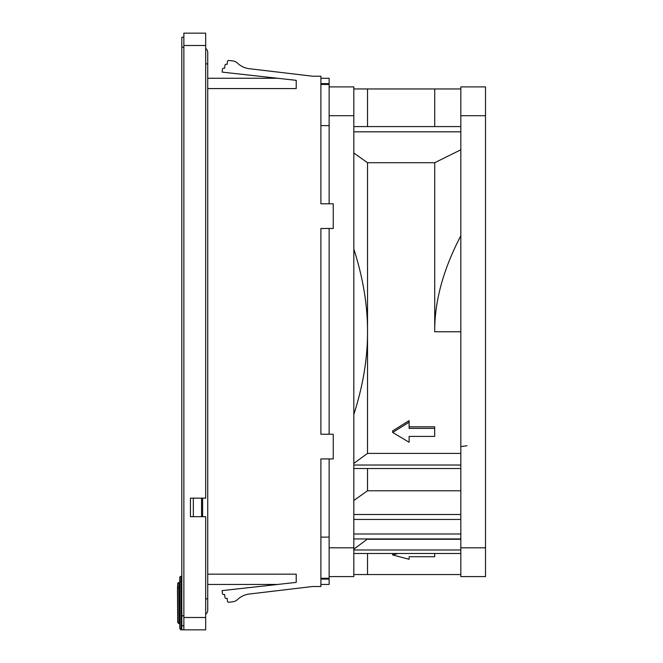 <?xml version="1.0" encoding="UTF-8"?>
<svg xmlns="http://www.w3.org/2000/svg" width="663" height="663" viewBox="0 0 663 663"><rect width="100%" height="100%" fill="white"/><g stroke="black" fill="none" stroke-linecap="round" stroke-linejoin="round"><path stroke-width="0.99" d="M223.821 594.57L224.641 594.479L224.956 597.346L224.641 594.479L223.821 594.57A1.235 1.235 0 0 1 222.461 593.484L222.138 590.617L222.461 593.484M226.323 598.432L227.136 598.341L227.475 601.175L227.136 598.341L226.323 598.432A1.235 1.235 0 0 1 224.956 597.346M228.843 602.253L232.821 601.78L228.843 602.253A1.235 1.235 0 0 1 227.475 601.175M237.528 599.567A20.578 20.578 0 0 1 249.305 594.023A20.578 20.578 0 0 0 237.528 599.567A8.229 8.229 0 0 1 232.821 601.78M249.305 594.023L312.671 586.506L249.305 594.023M329.13 458.929L329.13 537.121L320.9 537.121L320.9 458.929L320.9 586.506L312.671 586.506M222.138 590.617L296.212 582.387L296.212 574.158L207.734 574.158L296.212 574.158M222.461 69.242L222.138 72.11L222.461 69.242A1.235 1.235 0 0 1 223.821 68.156L224.641 68.239L224.956 65.38A1.235 1.235 0 0 1 226.323 64.286L227.136 64.377L227.475 61.551A1.235 1.235 0 0 1 228.843 60.474L232.821 60.938A8.229 8.229 0 0 1 237.528 63.159A20.578 20.578 0 0 0 249.305 68.703L312.671 76.22L249.305 68.703A20.578 20.578 0 0 1 237.528 63.159M224.956 65.38L224.641 68.239L223.821 68.156M320.9 458.929L333.249 458.929L333.249 434.24L320.9 434.24L320.9 228.486L320.9 434.24M320.9 228.486L333.249 228.486L333.249 203.79L320.9 203.79L320.9 125.605L329.13 125.605L329.13 84.45L320.9 84.45M312.671 76.22L320.9 76.22L320.9 203.79M232.821 60.938L228.843 60.474M227.475 61.551L227.136 64.377L226.323 64.286M222.138 72.11L296.212 80.339L296.212 88.569L207.734 88.569L296.212 88.569M207.734 78.275L277.698 78.275M329.13 125.605L329.13 203.79M329.13 228.486L329.13 434.24M320.9 578.269L329.13 578.269L329.13 537.121M277.698 584.443L207.734 584.443M193.331 516.684L193.331 498.162M201.56 498.162L201.56 516.684M320.9 584.443L329.13 584.443L329.13 579.097L320.9 579.097M320.9 83.629L329.13 83.629L329.13 78.275L320.9 78.275M205.679 614.278A5.147 5.147 0 0 0 207.734 610.167L207.734 52.559A5.147 5.147 0 0 0 205.679 48.44A5.147 5.147 0 0 1 207.734 52.559A5.147 5.147 0 0 0 205.679 48.44M183.866 617.502L183.866 629.85L205.679 629.85L205.679 617.502L183.866 617.502L183.866 45.498L205.679 45.498L205.679 498.162L190.455 498.162L190.455 516.684L205.679 516.684L205.679 617.502M205.679 45.498L205.679 33.15L183.866 33.15L183.866 45.498M183.866 625.69L181.811 625.69L181.811 629.85L183.866 629.85M181.811 629.85L180.991 629.85L180.991 581.376L181.811 581.376M181.811 576.354L180.991 576.354A1.235 1.235 0 0 0 179.756 577.589L179.756 628.615L180.991 629.85L179.756 628.615L179.756 623.676L178.927 623.676L178.927 582.528A1.235 1.235 0 0 0 177.692 583.763L177.692 622.441L177.493 589.001M178.927 582.528L179.756 582.528L179.756 577.589A1.235 1.235 0 0 1 180.991 576.354A1.235 1.235 0 0 0 179.756 577.589M183.866 615.803L181.811 615.803L181.811 37.269L183.866 37.269M181.811 625.69L181.811 615.803M183.866 47.197L181.811 47.197M177.493 588.371L177.692 583.763M177.692 622.441L178.927 623.676L177.692 622.441M353.827 574.548L460.818 574.548M367.526 574.548L367.526 553.489M397.933 553.489L392.67 554.948L409.129 559.282L409.129 557.699M434.688 436.411L434.688 428.389L409.129 428.389L409.129 422.215L392.67 432.433L409.129 442.271L409.129 436.411L434.688 436.411M409.129 426.823L434.688 426.823L434.688 428.389M409.129 440.746L409.129 436.411M409.129 422.215L409.129 420.632L392.67 430.875L392.67 432.433M460.818 331.757L434.721 331.757L434.721 162.708L367.526 162.708L353.827 153.02M353.827 249.056C363.042 277.714 367.6 305.229 367.526 331.599L367.526 162.708M353.827 463.412L367.517 453.409L367.526 331.757C367.625 358.177 363.059 385.742 353.827 414.45M367.526 453.409L460.818 453.409M329.13 576.603L353.827 576.603L353.827 547.804L329.13 547.804L329.13 576.603M353.827 115.71L353.827 86.903L329.13 86.903L329.13 115.71L353.827 115.71L353.827 547.804M353.827 500.49L367.517 490.777L367.526 468.517M353.827 514.496L460.818 514.496M460.818 490.777L367.526 490.777M353.827 468.517L460.818 468.517M353.827 465.028L460.818 465.028M434.721 331.442C434.53 301.317 443.224 269.435 460.818 235.796L460.818 149.788L434.721 162.708M353.827 131.829L460.818 131.829M353.827 126.592L460.818 126.592M353.827 88.958L367.526 88.958L367.526 126.592M353.827 553.489L460.818 553.489M353.827 549.992L460.818 549.992M353.827 549.221L367.526 538.936M460.818 539.268L367.526 539.268M353.827 538.936L460.818 538.936M353.827 519.444L460.818 519.444L460.818 533.988L353.827 533.988M466.992 445.785L460.818 446.547M434.721 126.592L434.721 88.958L367.526 88.958M485.507 115.71L485.507 86.903L460.818 86.903L460.818 115.71L485.507 115.71L485.507 576.603L460.818 576.603L460.818 115.71M460.818 88.958L434.721 88.958M392.67 553.489L392.67 554.948M409.129 556.729L434.688 556.729L434.688 553.489M207.734 598.846L205.679 598.846M207.734 63.872L205.679 63.872M202.596 498.162L202.596 516.684M179.756 581.857A1.235 0.481 180 0 1 180.991 581.376L180.991 576.354M177.692 588.031A1.235 0.481 0 0 1 178.927 587.551L179.756 587.551M485.507 547.804L460.818 547.804"/></g></svg>
